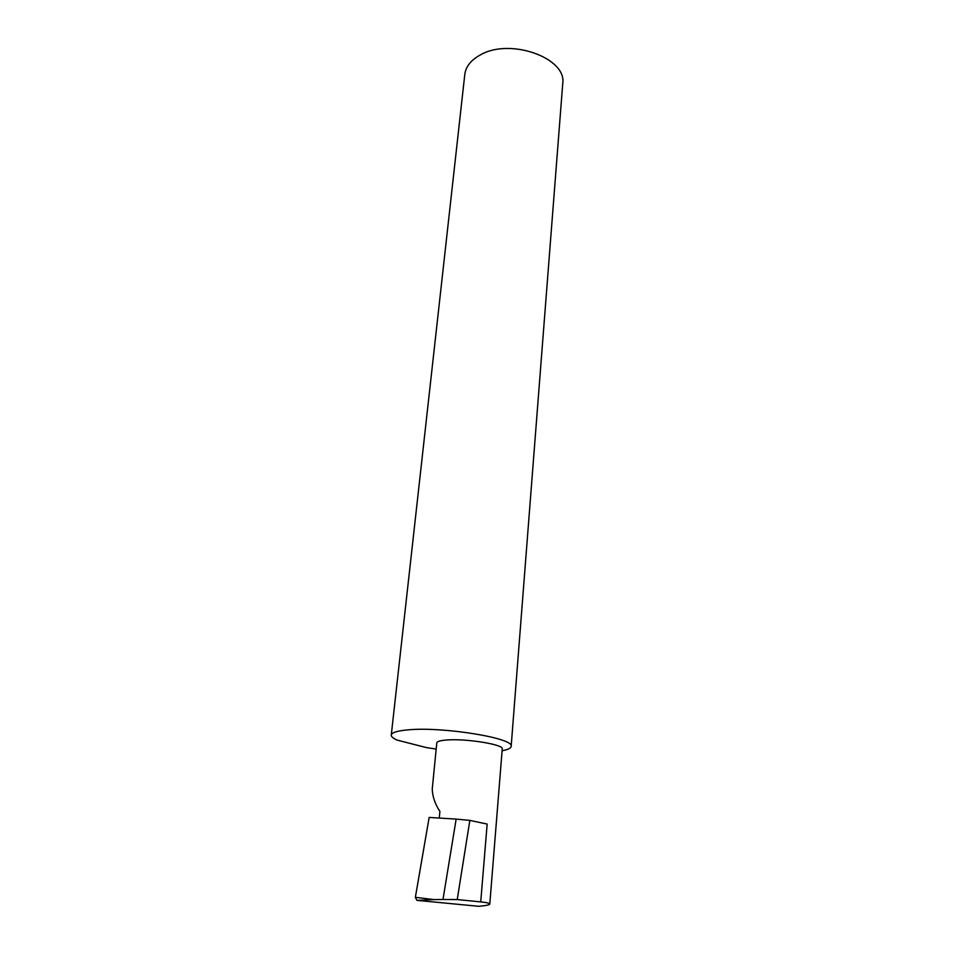 <?xml version="1.0" encoding="UTF-8"?>
<svg xmlns="http://www.w3.org/2000/svg" width="954" height="954" viewBox="0 0 954 954"><rect width="100%" height="100%" fill="white"/><g stroke="black" fill="none" stroke-linecap="round" stroke-linejoin="round"><path stroke-width="1.43" d="M439.269 817.9L439.901 811.401C435.084 804.091 432.532 796.685 432.234 789.173L436.789 742.88C437.051 741.449 440.366 740.483 446.734 740.006C466.029 738.36 504.117 744.561 502.245 748.926L489.796 904.034C489.509 903.176 486.48 902.46 480.733 901.9L457.228 899.562L442.978 899.503L456.155 819.092L429.157 817.435L415.36 897.32L433.963 899.598L416.898 900.361L478.693 906.3C485.503 905.751 489.199 905 489.796 904.034M502.09 750.738C507.898 749.701 510.915 748.258 511.165 746.41L562.729 83.678C567.213 58.134 510.271 37.504 480.399 54.891C471.014 59.995 465.814 66.506 464.801 74.424L391.271 735.069C391.152 736.643 393.096 738.313 397.079 740.089L426.343 747.578L436.181 749.069M511.165 746.41C515.041 738.324 443.336 726.483 408.372 729.834C397.413 730.764 391.712 732.517 391.271 735.069M480.733 901.9L487.16 824.065L469.845 820.392L456.155 819.092M469.845 820.392L457.228 899.562M442.978 899.503L433.963 899.598M416.898 900.361L415.36 897.32"/></g></svg>
